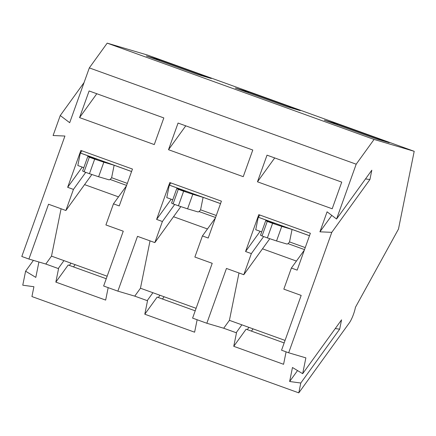 <?xml version="1.0" encoding="UTF-8"?>
<svg xmlns="http://www.w3.org/2000/svg" width="436" height="436" viewBox="0 0 436 436"><rect width="100%" height="100%" fill="white"/><g stroke="black" fill="none" stroke-linecap="round" stroke-linejoin="round"><path stroke-width="0.65" d="M110.057 179.43L126.604 185.404M61.078 208.768L51.503 256.128L107.147 276.211M84.573 184.624L118.51 196.87M199.012 211.536L215.564 217.504M150.033 240.868L140.457 288.229L196.107 308.312M173.528 216.725L207.465 228.971M287.973 243.637L304.519 249.605M238.993 272.969L229.418 320.335L285.062 340.412M262.488 248.825L296.425 261.071M89.462 173.697L84.126 171.773L89.336 157.216L94.677 159.14L89.462 173.697L98.623 176.754L103.833 162.197L94.677 159.14M84.126 171.773L82.611 170.977L87.821 156.42L89.336 157.216M127.328 183.382L111.621 177.714A15.658 3.221 -70.2 0 1 108.929 179.801L98.623 176.754M83.794 167.675L77.815 165.517L80.338 153.047L81.952 150.834M131.568 171.533L114.139 165.244L103.833 162.197M111.621 177.714L114.139 165.244L98.127 159.467L87.821 156.42M98.127 159.467L80.338 153.047M178.422 205.803L173.081 203.874L178.297 189.317L183.632 191.246L178.422 205.803L187.578 208.855L192.794 194.298L183.632 191.246M173.081 203.874L171.566 203.078L176.782 188.521L178.297 189.317M216.283 215.488L200.576 209.82A15.658 3.221 -70.2 0 1 197.89 211.901L187.578 208.855M172.749 199.775L166.775 197.617L169.293 185.147L170.907 182.935M220.529 203.634L203.1 197.35L192.794 194.298M200.576 209.82L203.1 197.35L187.088 191.568L176.782 188.521M187.088 191.568L169.293 185.147M267.377 237.903L262.041 235.974L267.252 221.417L272.587 223.346L267.377 237.903L276.538 240.961L281.749 226.404L272.587 223.346M262.041 235.974L260.526 235.178L265.737 220.621L267.252 221.417M305.244 247.588L289.537 241.92A15.658 3.221 -70.2 0 1 286.844 244.007L276.538 240.961M261.709 231.876L255.73 229.723L258.254 217.248L259.867 215.035M309.484 235.74L292.055 229.45L281.749 226.404M289.537 241.92L292.055 229.45L276.043 223.673L265.737 220.621M276.043 223.673L258.254 217.248M33.414 260.374L25.599 271.203L35.801 277.389L38.913 261.998M91.876 174.504L65.885 210.501L48.538 204.239L28.918 259.044L21.8 256.477L64.926 136.032L53.094 135.525L60.255 115.535L69.695 122.707L89.32 67.896L107.196 43.137L147.33 55.001L414.2 151.308L398.477 229.074L355.444 307.304A11.598 2.387 -70.2 0 1 349.334 322.869L298.796 392.863L300.786 383.026L289.635 381.505L292.469 367.504L302.671 373.69L305.87 357.869L288.67 352.784L331.796 232.339L369.924 179.534L371.81 170.204L336.565 219.014L327.087 211.825L319.926 231.821L331.796 232.339M298.796 392.863L31.926 296.556L33.915 286.719L22.765 285.199L25.599 271.203M267.017 155.162L257.469 181.812L332.194 208.779L341.737 182.123L267.017 155.162M178.057 123.056L168.514 149.712L243.239 176.678L252.782 150.022L178.057 123.056M89.102 90.955L79.559 117.611L154.279 144.578L163.827 117.922L89.102 90.955M336.565 219.014L356.19 164.198L374.066 139.444L414.2 151.308M89.32 67.896L356.19 164.198M65.885 210.501L73.439 189.398L67.656 187.311L82.246 167.113M126.424 185.91L113.469 203.846L119.251 205.934L132.457 169.059L80.862 150.436L67.656 187.311M113.469 203.846L105.915 224.949L123.263 231.205L103.643 286.011L117.873 291.144L134.751 296.137L140.457 288.229M180.836 206.604L154.84 242.601L137.498 236.345L117.873 291.144M154.84 242.601L162.399 221.499L156.617 219.412L171.201 199.214M215.379 218.011L202.429 235.947L208.212 238.034L221.412 201.16L169.817 182.542L156.617 219.412M202.429 235.947L194.87 257.049L212.218 263.311L192.598 318.111L206.833 323.25L223.706 328.237L229.418 320.335M269.791 238.71L243.8 274.707L226.453 268.445L206.833 323.25M243.8 274.707L251.354 253.605L245.572 251.518L260.156 231.32M304.339 250.111L291.384 268.047L297.167 270.135L310.372 233.26L258.777 214.643L245.572 251.518M291.384 268.047L283.831 289.15L301.178 295.412L281.552 350.212L288.67 352.784M248.634 91.974L235.309 88.034L286.904 106.657L300.23 110.597L248.634 91.974L248.139 92.666M107.196 43.137L374.066 139.444M159.68 59.874L146.354 55.933L197.949 74.551L211.275 78.491L159.68 59.874L159.184 60.56M337.595 124.075L324.264 120.14L375.859 138.757L389.19 142.697L337.595 124.075L337.093 124.767M75.139 264.657L73.515 266.914M69.373 265.42L71.003 263.164M164.1 296.763L162.47 299.014M158.333 297.521L159.958 295.265M253.054 328.864L251.43 331.115M247.288 329.621L248.918 327.371M263.66 236.563L251.354 253.605M274.713 157.936L257.469 181.812M223.706 328.237L236.486 332.826L233.756 346.32L283.574 364.294L286.087 351.852M241.871 324.825L236.165 332.733M195.208 310.824L157.162 297.096L144.801 314.22L194.614 332.194L197.132 319.746M152.916 292.725L147.205 300.627L147.526 300.726L144.801 314.22M174.705 204.457L162.399 221.499M185.758 125.835L168.514 149.712M134.751 296.137L147.205 300.627M106.248 278.724L68.201 264.995L55.841 282.114L105.659 300.093L108.172 287.646M63.956 260.624L58.25 268.527L58.571 268.625L55.841 282.114M85.745 172.356L73.439 189.398M96.797 93.735L79.559 117.611M28.918 259.044L45.796 264.036L51.503 256.128M45.796 264.036L58.25 268.527M284.163 342.93L246.117 329.202L233.756 346.32M84.077 82.546L60.255 115.535M335.251 328.57L339.671 329.169L341.557 319.839L302.671 373.69M297.532 370.578L289.635 381.505M339.671 329.169L300.786 383.026M319.926 231.821L331.791 215.389M365.51 178.934L369.924 179.534M131.579 171.501L80.371 153.02M220.54 203.601L169.332 185.12M309.495 235.707L258.286 217.226"/></g></svg>
